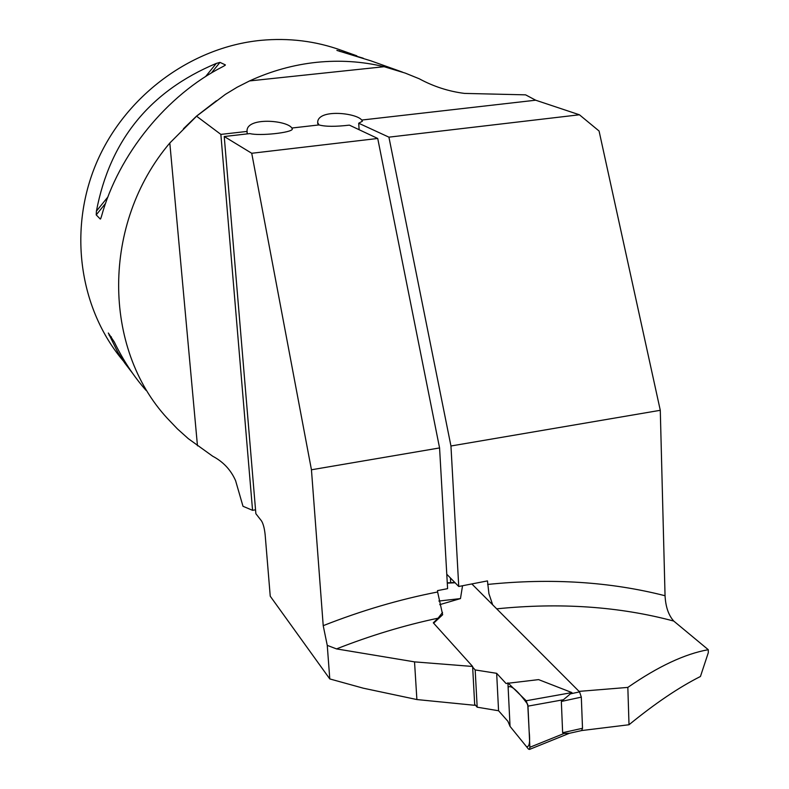 <?xml version="1.0" encoding="UTF-8"?>
<svg xmlns="http://www.w3.org/2000/svg" width="789" height="789" viewBox="0 0 789 789"><rect width="100%" height="100%" fill="white"/><g stroke="black" fill="none" stroke-linecap="round" stroke-linejoin="round"><path stroke-width="1.18" d="M471.852 583.939L579.56 691.884L581.315 697.121L582.509 728.286L581.671 730.555L629.011 724.746C655.077 703.433 678.885 687.347 700.445 676.489L708.325 652.621L708.266 649.692L673.747 621.061C668.539 615.262 665.64 606.82 665.048 595.734L660.285 410.3L599.068 131.004L579.422 114.78L535.672 100.203L525.602 94.848L464.494 93.408C448.625 91.396 433.555 86.524 419.284 78.792L405.221 73.091L384.115 66.7C362.269 61.443 339.812 59.984 316.754 62.311C293.686 64.728 271.288 70.931 249.571 80.922L237.144 87.224L225.338 94.394L197.704 115.322M579.067 691.381L627.837 687.406L629.011 724.746M708.266 649.692C684.852 653.884 658.046 666.458 627.837 687.406M492.671 604.808L488.924 593.713L487.464 580.901L458.744 586.483L450.953 445.992L388.918 137.158L358.699 123.232L362.388 121.23L361.727 120.056C356.401 112.837 317.523 108.695 317.671 122.561L318.983 124.928L291.851 128.025C287.137 120.253 246.77 116.841 247.036 130.905L246.996 131.428L220.861 134.396L196.51 116.151L216.403 100.775M579.422 114.78L388.918 137.158M660.285 410.3L450.953 445.992M336.508 648.903L414.531 661.872L472.621 666.468L433.309 622.817L438.102 618.172C404.244 625.332 370.376 635.579 336.508 648.903L327.257 645.372L329.782 678.934L270.242 596.208L265.153 534.774C264.463 528.295 263.23 523.649 261.465 520.848L255.873 513.718L224.234 136.517L251.73 153.273L311.448 469.78L323.214 625.667C361.392 610.627 399.52 599.393 437.619 591.987L442.659 614.73L433.644 623.182M327.257 645.372L323.214 625.667M359.133 129.721L358.699 123.232M446.781 574.244L458.744 586.483M318.983 124.928C325.374 126.694 335.503 126.753 349.389 125.135L377.724 138.47L439.572 447.935L447.6 588.653L437.54 590.606L437.619 591.987M195.859 116.93L169.813 143.016C101.446 223.524 102.58 348.284 167.278 418.269L177.407 428.881L188.285 438.645L212.734 456.249C223.218 461.762 230.822 469.879 235.576 480.609L242.992 506.282L252.559 510.315L220.861 134.396M329.782 678.934L363.354 688.205L416.888 699.557L474.722 705.297L472.621 666.468M438.102 618.172L442.53 612.471M439.572 447.935L311.448 469.78M183.482 128.715L196.51 116.151M377.724 138.47L251.73 153.273M224.234 136.517L249.896 133.588C259.502 136.181 291.95 132.72 292.344 129.09L291.851 128.025M450.697 582.676L450.43 577.982M123.271 360.908C79.63 309.337 67.854 230.625 96.288 163.353C124.761 96.12 190.977 47.202 260.695 40.367C288.882 37.714 315.847 41.058 341.588 50.388L356.796 55.812M402.479 72.115L370.83 60.822L336.952 50.437M336.893 50.397L363.256 58.218M132.582 373.266L124.751 363.039L117.808 352.298L108.31 332.997L114.287 341.982C122.966 359.991 133.528 376.097 145.975 390.308M100.775 218.514L100.311 219.076L96.219 214.904L96.426 211.107C109.908 140.452 149.851 91.228 216.275 63.426L219.983 62.38L225.388 64.905L224.973 65.428M225.141 65.3L222.942 66.572C166.814 95.005 118.439 154.506 101.515 216.245L100.676 218.711M414.531 661.872L416.888 699.557M247.204 133.893L246.996 131.428M252.559 510.315L255.537 509.793M439.72 604.66L460.47 598.585L462.541 585.744M472.66 667.139L475.175 669.94L496.666 673.323L506.045 683.491L538.591 679.615L571.926 692.584L561.344 701.46L562.636 732.715L564.184 733.425L569.352 733.297M474.662 704.281L477.177 707.191L498.569 710.751L507.909 721.304L510.049 726.383L507.909 682.83L526.204 700.75L571.926 692.584M510.049 726.383L526.5 746.66C529.389 747.282 530.267 742.124 529.133 731.186L527.752 704.39C521.194 695.395 511.627 683.866 508.126 687.258L510.049 726.383L528.452 749.077L529.458 749.432L529.883 747.282L527.979 706.135L562.804 699.853M527.979 706.135L526.204 700.75M447.284 583.13L455.125 582.785M460.47 598.585L438.862 601.04M529.883 747.282L564.184 733.425M477.177 707.191L475.175 669.94M498.569 710.751L496.666 673.323M673.747 621.061C619.247 606.485 560.229 602.411 496.695 608.842M487.641 584.442C551.107 577.972 610.242 581.74 665.048 595.734M535.672 100.203L361.727 120.056M249.571 80.922L384.115 66.7M340.079 51.561L339.27 50.841M109.119 335.286L111.397 336.992M219.983 62.38L211.344 73.022M105.558 203.384L96.219 214.904M216.275 63.426L205.604 76.563M107.906 196.964L96.426 211.107M197.467 445.815L169.813 143.016M579.56 691.884L570.329 693.886M581.315 697.121L561.344 701.46M582.509 728.286L562.636 732.715M317.75 123.774L317.671 122.571M247.273 133.883L247.036 130.905M447.274 582.834L454.849 582.499M581.957 730.496L568.159 733.573M529.458 749.432L569.323 733.316"/></g></svg>

